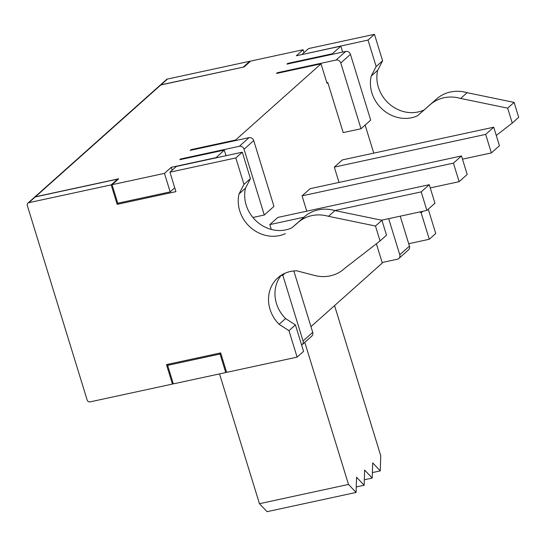 <?xml version="1.0" encoding="UTF-8"?>
<svg xmlns="http://www.w3.org/2000/svg" width="546" height="546" viewBox="0 0 546 546"><rect width="100%" height="100%" fill="white"/><g stroke="black" fill="none" stroke-linecap="round" stroke-linejoin="round"><path stroke-width="0.82" d="M334.561 305.596L380.739 455.698L380.275 470.877L372.679 462.885L372.215 478.064L364.619 470.072L364.155 485.251L356.558 477.259L356.094 492.437L348.498 484.445L304.784 342.349M219.526 373.894L259.459 503.692L267.055 511.684L356.094 492.437M348.498 484.445L259.459 503.692M364.155 485.251L356.265 486.957M372.215 478.064L364.325 479.77M380.275 470.877L372.386 472.583M376.385 243.789L382.302 263.029L310.961 326.638M287.947 63.909L287.79 63.397L332.309 53.774L340.847 46.157L342.67 52.082M365.131 125.082L373.757 153.133M332.309 53.774L332.466 54.286M326.692 82.269A2.471 2.225 -131.7 0 1 327.368 82.671L327.812 82.576L343.202 132.603L361.015 128.754L340.779 62.974L350.45 54.354A3.958 3.556 -131.7 0 0 345.748 51.413L286.978 64.114L287.79 63.397M327.812 82.576L327.006 83.292L321.021 63.841L276.501 73.464L277.307 72.741L277.464 73.253M191.223 150.157L191.066 149.645L235.585 140.022L321.021 63.841M235.585 140.022L235.742 140.534M226.03 155.706L224.304 150.089L179.784 159.712L180.59 158.988L180.746 159.5M215.82 157.91L224.304 150.089M306.777 211.172L302.061 195.857L310.121 188.67L461.493 155.951L467.192 174.481L459.131 181.668L453.433 163.138L461.493 155.951M339.018 182.425L334.302 167.103L342.362 159.917L493.734 127.198L499.433 145.727L491.373 152.914L485.674 134.391L493.734 127.198M271.307 229.436L269.82 224.604L277.88 217.417L429.252 184.698L434.95 203.228L426.89 210.415L421.191 191.885L429.252 184.698M430.241 187.913L459.131 181.668M302.061 195.857L453.433 163.138M462.482 159.159L491.373 152.914M334.302 167.103L485.674 134.391M381.599 220.209L426.89 210.415M269.82 224.604L303.965 217.226M334.862 210.544L421.191 191.885M172.133 170.229L171.239 167.329L215.759 157.705M303.992 52.648L303.098 49.741L296.328 55.781L340.847 46.157M226.488 371.887L225.744 372.556L220.045 354.026L220.789 353.358M174.754 187.81L170.168 191.892L164.469 173.369L171.239 167.329M180.59 158.988L239.353 146.287A3.958 3.556 48.3 0 1 244.055 149.229L253.726 140.602A3.958 3.556 -131.7 0 0 249.024 137.667L190.261 150.368L191.066 149.645M388.677 218.673L399.774 254.75A3.958 3.556 48.3 0 1 398.846 258.476L408.517 249.85A3.958 3.556 -131.7 0 0 409.445 246.13L400.232 216.175M277.307 72.741L336.077 60.04A3.958 3.556 48.3 0 1 340.779 62.974M170.168 191.892L117.765 203.221L112.066 184.691L164.469 173.369M302.122 344.724L311.8 336.097A3.958 3.556 -131.7 0 0 312.728 332.377L303.05 340.997A3.958 3.556 48.3 0 1 302.122 344.724A3.958 3.556 48.3 0 1 301.624 345.086M312.728 332.377L293.83 270.952M225.744 372.556L173.341 383.879L167.642 365.349L220.045 354.026M398.846 258.476A3.958 3.556 48.3 0 1 397.352 259.227L382.145 262.517M253.726 140.602L273.962 206.381L264.291 215.001L252.88 217.472M244.055 149.229L264.291 215.001M303.098 49.741L250.703 61.07L244.089 66.96L160.838 84.958A2.471 2.225 -131.7 0 0 159.903 85.429L34.487 197.263A2.471 2.225 48.3 0 1 35.422 196.792L118.673 178.801L112.066 184.691M350.45 54.354L370.686 120.127L361.015 128.754M173.198 383.408L172.454 384.07L90.09 401.87A2.471 2.225 -131.7 0 1 87.155 400.041L27.3 205.48A2.471 2.225 -131.7 0 1 27.88 203.16L34.33 197.406A2.471 2.225 -131.7 0 1 35.265 196.935L117.622 179.136L117.772 179.607M303.05 340.997L282.814 275.225L280.992 275.614M282.814 275.225L285.067 273.218M422.85 211.288L421.157 212.797L419.833 211.944M496.273 135.449L512.25 123.062L507.664 108.149L460.674 98.444A36.623 32.944 -131.7 0 0 430.112 104.736A36.623 32.944 -131.7 0 0 429.661 105.146L417.513 115.766A33.395 30.044 48.3 0 1 383.101 109.917A33.395 30.044 48.3 0 1 371.212 76.078L376.16 66.523L368.018 40.07L302.191 54.511M507.664 108.149L514.114 102.402L518.7 117.308L512.25 123.062M514.114 102.402L467.123 92.697L460.674 98.444M467.123 92.697A36.623 32.944 -131.7 0 0 436.554 98.99L430.112 104.736M435.64 99.809L417.513 115.766M423.962 110.012A33.395 30.044 48.3 0 1 389.551 104.163A33.395 30.044 48.3 0 1 377.661 70.325L371.212 76.078M377.661 70.325L382.603 60.777L376.16 66.523M382.603 60.777L374.467 34.316L368.018 40.07M374.467 34.316L308.579 48.56L302.129 54.307M243.393 67.11L161.002 84.814A2.471 2.225 -131.7 0 0 159.985 85.36M249.952 61.732L249.809 61.261L243.359 67.008M249.809 61.261L167.445 79.061A2.471 2.225 -131.7 0 0 166.516 79.532L160.067 85.285M408.701 243.707L429.299 239.257L421.157 212.797M428.262 209.193L435.742 233.504L429.299 239.257M303.453 217.677L291.776 227.887A33.395 30.044 48.3 0 1 257.364 222.038A33.395 30.044 48.3 0 1 245.475 188.199L250.423 178.644L242.281 152.191L176.392 166.434L169.942 172.181L175.928 191.639L117.165 204.34L118.625 203.037M172.454 384.07L166.469 364.619L220.652 352.907L226.638 372.358L297.113 357.125L288.97 330.671L279.136 324.317A33.395 30.044 48.3 0 1 277.853 277.839A33.395 30.044 48.3 0 1 296.758 270.809L313.52 275.177A36.623 32.944 -131.7 0 0 344.082 268.885A36.623 32.944 -131.7 0 0 344.533 268.475L380.064 240.929L386.513 235.183L381.927 220.277L334.937 210.565A36.623 32.944 -131.7 0 0 304.368 216.864L297.925 222.611A36.623 32.944 -131.7 0 0 297.474 223.021L291.776 227.887M297.113 357.125L303.562 351.378L295.42 324.925L285.578 318.564A33.395 30.044 48.3 0 1 281.306 275.218M279.136 324.317L285.578 318.564M288.97 330.671L295.42 324.925M380.064 240.929L375.477 226.024L381.927 220.277M375.477 226.024L328.487 216.318L334.937 210.565M328.487 216.318A36.623 32.944 -131.7 0 0 297.925 222.611M285.326 233.64A33.395 30.044 48.3 0 1 250.914 227.791A33.395 30.044 48.3 0 1 239.025 193.946L245.475 188.199M239.025 193.946L243.973 184.398L250.423 178.644M243.973 184.398L235.831 157.944L242.281 152.191M235.831 157.944L169.942 172.181M117.165 204.34L111.179 184.882L117.622 179.136M111.179 184.882L28.815 202.689A2.471 2.225 -131.7 0 0 27.88 203.16M169.11 364.046L167.642 365.349M409.445 246.13L399.774 254.75M249.024 137.667L239.353 146.287M345.748 51.413L336.077 60.04M35.422 196.792L160.838 84.958M167.445 79.061L161.002 84.814M28.815 202.689L35.265 196.935M344.082 268.885L344.608 268.42"/></g></svg>
